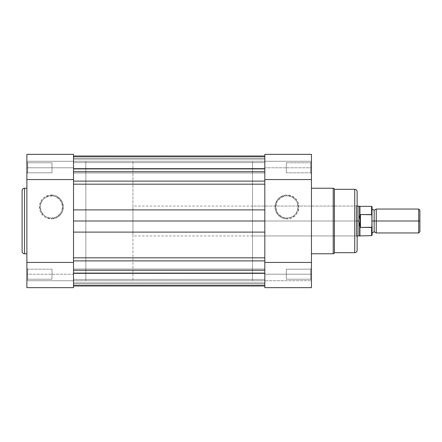 <?xml version="1.0" encoding="UTF-8"?>
<svg xmlns="http://www.w3.org/2000/svg" width="442" height="442" viewBox="0 0 442 442"><rect width="100%" height="100%" fill="white"/><g stroke="black" fill="none" stroke-linecap="round" stroke-linejoin="round"><path stroke-width="0.33" stroke-dasharray="2.21 1.66" d="M73.516 262.438L73.516 154.38L73.516 287.659L73.516 280.725L85.831 280.786L85.831 161.214L73.516 161.214L73.516 280.725L26.885 280.725L26.885 287.538L26.885 280.725L73.516 280.725L73.516 287.659L26.885 287.659L26.885 274.206L26.885 280.068L27.719 279.228L27.719 269.184L27.719 279.228L26.885 280.068L26.885 268.349L27.719 269.184L27.719 279.228L26.885 280.068L26.885 268.349L27.719 269.184L51.99 269.184L51.99 279.228L27.719 279.228L27.719 269.184L51.99 269.184L51.99 279.228L27.719 279.228L27.719 269.184L27.719 279.228L51.99 279.228L51.99 269.184L27.719 269.184L27.719 279.228L51.99 279.228L51.99 269.184L51.99 279.228L51.99 269.184L27.719 269.184L26.885 268.349L26.885 280.068L26.885 274.206L73.516 274.206L73.516 287.659L26.885 287.659L26.885 154.473M27.719 162.772L27.719 172.816L26.885 173.651L26.885 161.932L27.719 162.772L27.719 172.816L26.885 173.651L26.885 161.932L27.719 162.772L51.99 162.772L51.99 172.816L27.719 172.816L27.719 162.772L51.99 162.772L51.99 172.816L27.719 172.816L27.719 162.772L27.719 172.816L51.99 172.816L51.99 162.772L27.719 162.772L27.719 172.816L51.99 172.816L51.99 162.772L51.99 172.816L51.99 162.772L27.719 162.772L26.885 161.932L26.885 173.651L26.885 162.048L26.885 173.651L27.719 172.816L27.719 162.772L26.885 161.932L26.885 173.651L27.719 172.816L27.719 162.772M51.394 218.088A11.138 11.138 0 0 1 40.255 206.95A11.138 11.138 0 0 1 51.394 195.812L51.394 194.977A11.973 11.973 0 0 0 39.421 206.95A11.973 11.973 0 0 0 51.394 218.928L51.394 218.088A11.138 11.138 0 0 1 40.255 206.95A11.138 11.138 0 0 1 51.394 195.812A11.138 11.138 0 0 0 40.255 206.95A11.138 11.138 0 0 0 51.394 218.088A11.138 11.138 0 0 0 62.532 206.95A11.138 11.138 0 0 0 51.394 195.812A11.138 11.138 0 0 1 62.532 206.95A11.138 11.138 0 0 1 51.394 218.088L47.134 217.243L45.206 216.21L43.52 214.829L41.106 211.215L40.255 206.95L40.471 204.779L42.134 200.762L43.52 199.077L45.206 197.69L49.222 196.027L53.565 196.027L55.659 196.662L59.272 199.077L61.687 202.69L62.532 206.95L61.687 211.215L60.653 213.138L57.582 216.21L55.659 217.243L51.394 218.088L51.394 218.928L55.979 218.017L59.863 215.42L62.46 211.536L63.372 206.95L62.46 202.37L61.35 200.298L59.863 198.486L55.979 195.889L53.731 195.204L49.056 195.204L44.741 196.994L42.924 198.486L41.438 200.298L39.647 204.613L39.647 209.287L40.332 211.536L42.924 215.42L44.741 216.906L46.813 218.017L51.394 218.928A11.973 11.973 0 0 0 63.372 206.95A11.973 11.973 0 0 0 51.394 194.977L51.394 195.812A11.138 11.138 0 0 1 62.532 206.95A11.138 11.138 0 0 1 51.394 218.088M26.885 253.763L26.885 188.237L26.885 253.763M26.885 274.206L26.885 167.794L73.516 167.794L73.516 274.206L26.885 274.206M26.885 280.068L26.885 275.349L26.885 280.068L27.719 279.228L27.719 269.184L26.885 268.349L26.885 280.068M73.516 154.341L73.516 167.794L26.885 167.794L26.885 154.341L26.885 161.275L73.516 161.275L26.885 161.275L73.516 161.275L26.885 161.275L26.885 154.341L73.516 154.341L73.516 161.275L85.831 161.214L85.831 280.786L85.831 161.214L85.831 280.786L73.516 280.786L73.516 154.341L73.516 218.326L73.516 181.109L264.819 181.109L264.819 156.435L264.819 159.081L73.516 159.081L73.516 184.176L264.819 184.176L264.819 209.895L264.819 171.761L73.516 171.761L73.516 156.435L73.516 168.43L264.819 168.43L264.819 169.126L73.516 169.126L73.516 168.43L264.819 168.43L264.819 159.081L73.516 159.081L73.516 169.126L73.516 168.695L264.819 168.695L264.819 169.126L73.516 169.126L264.819 169.126L264.819 168.43L73.516 168.43L264.819 168.43L264.819 159.037L73.516 159.037L264.819 159.037L264.819 156.435L264.819 171.761L73.516 171.761L73.516 156.435L73.516 169.126L264.819 169.126L264.819 158.004L73.516 158.004L73.516 168.695L264.819 168.695L73.516 168.695L73.516 158.004L264.819 158.004L264.819 156.043L264.819 168.695L73.516 168.695L73.516 158.004L264.819 158.004L264.819 159.601L264.819 158.004L73.516 158.004L73.516 181.789L73.516 181.109L264.819 181.109L264.819 156.435L264.819 190.126L264.819 184.176L73.516 184.176L73.516 181.789L73.516 190.126L73.516 184.176M73.516 280.725L73.516 287.659L73.516 280.725L26.885 280.725L73.516 280.725M24.492 253.763L24.492 188.237L24.492 253.763M51.99 279.228L51.99 269.184L51.99 279.228M51.99 172.816L51.99 162.772L51.99 172.816M73.516 179.562L73.516 257.824L73.516 232.105L264.819 232.105L264.819 221L73.516 221L73.516 209.895L264.819 209.895L73.516 209.895L73.516 232.105L264.819 232.105L264.819 270.239L264.819 257.824L73.516 257.824L73.516 260.89L73.516 245.553L73.516 258.576L73.516 257.824L264.819 257.824L264.819 245.553L264.819 257.824M264.819 196.447L264.819 221L73.516 221L73.516 161.214L73.516 280.786L264.819 280.786L264.819 161.214L73.516 161.214L264.819 161.214L264.819 280.786L73.516 280.786L73.516 161.214L73.516 245.553M73.516 269.007L73.516 279.41L264.819 279.41L264.819 269.007L73.516 269.007L73.516 279.41L264.819 279.41L264.819 269.007L73.516 269.007L264.819 269.007L264.819 279.41L73.516 279.41L73.516 269.007L264.819 269.007L264.819 279.41L73.516 279.41L73.516 269.007M73.516 162.59L73.516 172.993L264.819 172.993L264.819 162.59L73.516 162.59L73.516 172.993L264.819 172.993L264.819 162.59L73.516 162.59L264.819 162.59L264.819 172.993L73.516 172.993L73.516 162.59L264.819 162.59L264.819 172.993L73.516 172.993L73.516 162.59M264.819 179.562L264.819 287.659L264.819 260.211L264.819 260.89L73.516 260.89L73.516 285.565L73.516 270.277L264.819 270.277L73.516 270.277L73.516 260.89L73.516 285.565L73.516 260.89L264.819 260.89L264.819 285.565L264.819 282.919L73.516 282.919L73.516 285.565L264.819 285.565L264.819 282.919L73.516 282.919L73.516 273.57L264.819 273.57L264.819 282.963L73.516 282.963L73.516 273.57L264.819 273.57L264.819 282.919L264.819 273.57L73.516 273.57L73.516 272.874L73.516 273.305L264.819 273.305L264.819 272.874L264.819 283.996L73.516 283.996L73.516 273.305L264.819 273.305L73.516 273.305L73.516 283.996L264.819 283.996L264.819 285.957L264.819 273.305L73.516 273.305L73.516 272.874L73.516 273.57L264.819 273.57L264.819 272.88L264.819 285.565L264.819 270.239L264.819 285.565L73.516 285.565L73.516 282.963L264.819 282.963L264.819 284.709L264.819 154.341L311.455 154.341L311.455 167.794L264.819 167.794L264.819 162.59L264.819 169.783L264.819 154.341L264.819 161.507L264.819 161.214L252.504 161.214L252.504 280.786L264.819 280.786L264.819 245.553M73.516 156.043L73.516 158.004L73.516 156.043M73.516 285.957L73.516 283.996L264.819 283.996L73.516 283.996L73.516 285.957L73.516 282.399L73.516 285.957M73.516 260.211L73.516 258.576L73.516 260.211M73.516 196.447L73.516 209.895M73.516 273.57L73.516 282.399L73.516 273.57M73.516 221L73.516 280.786L73.516 221M264.819 285.565L264.819 284.703L264.819 285.565M264.819 260.211L264.819 258.576L264.819 260.211M264.819 221L264.819 154.341L264.819 221M264.819 279.41L264.819 275.222L264.819 279.41M264.819 172.993L264.819 168.805L264.819 172.993M264.819 287.659L264.819 274.206L311.455 274.206L264.819 274.206L264.819 167.794L311.455 167.794L311.455 170.037L311.455 161.932L311.455 280.068L310.615 279.228L310.615 269.184L311.455 268.349L311.455 280.068L310.615 279.228L310.615 269.184L311.455 268.349L311.455 287.659L311.455 280.725L264.819 280.725L311.455 280.725L264.819 280.725L311.455 280.725L311.455 287.659L264.819 287.659L264.819 280.725L252.504 280.786L252.504 161.214L252.504 280.786L252.504 161.214L264.819 161.214L264.819 280.725L264.819 161.275L311.455 161.275L311.455 154.462L311.455 161.275L264.819 161.275L264.819 154.341L311.455 154.341L311.455 167.794L311.455 161.932L310.615 162.772L310.615 172.816L310.615 162.772L311.455 161.932L311.455 173.651L310.615 172.816L310.615 162.772L311.455 161.932L311.455 173.651L310.615 172.816L286.344 172.816L286.344 162.772L310.615 162.772L310.615 172.816L286.344 172.816L286.344 162.772L310.615 162.772L310.615 172.816L310.615 162.772L286.344 162.772L286.344 172.816L310.615 172.816L310.615 162.772L286.344 162.772L286.344 172.816L286.344 162.772L286.344 172.816L310.615 172.816L311.455 173.651L311.455 161.932L311.455 287.527M286.941 195.812A11.138 11.138 0 0 1 298.079 206.95A11.138 11.138 0 0 1 286.941 218.088L286.941 218.928A11.973 11.973 0 0 0 298.919 206.95A11.973 11.973 0 0 0 286.941 194.977L286.941 195.812A11.138 11.138 0 0 1 298.079 206.95A11.138 11.138 0 0 1 286.941 218.088A11.138 11.138 0 0 0 298.079 206.95A11.138 11.138 0 0 0 286.941 195.812A11.138 11.138 0 0 0 275.802 206.95A11.138 11.138 0 0 0 286.941 218.088A11.138 11.138 0 0 1 275.802 206.95A11.138 11.138 0 0 1 286.941 195.812L291.206 196.662L293.129 197.69L296.201 200.762L297.234 202.69L298.079 206.95L297.234 211.215L294.82 214.829L293.129 216.21L291.206 217.243L286.941 218.088L282.681 217.243L279.068 214.829L277.681 213.138L276.653 211.215L275.802 206.95L276.653 202.69L277.681 200.762L280.753 197.69L284.77 196.027L286.941 195.812L286.941 194.977L284.604 195.204L280.289 196.994L278.471 198.486L276.985 200.298L275.195 204.613L275.195 209.287L275.88 211.536L278.471 215.42L282.361 218.017L284.604 218.696L286.941 218.928L291.527 218.017L295.411 215.42L296.897 213.602L298.007 211.536L298.919 206.95L298.007 202.37L295.411 198.486L291.527 195.889L286.941 194.977A11.973 11.973 0 0 0 274.968 206.95A11.973 11.973 0 0 0 286.941 218.928L286.941 218.088A11.138 11.138 0 0 1 275.802 206.95A11.138 11.138 0 0 1 286.941 195.812M357.125 191.845L357.125 221L357.125 205.215L356.291 206.055L356.291 235.945L356.291 206.055L357.125 205.215L357.125 236.785L356.291 235.945L252.504 235.945L252.504 206.055L356.291 206.055L356.291 235.945L356.291 206.055L252.504 206.055L252.504 235.945L252.504 206.055L252.504 235.945L356.291 235.945L357.125 236.785L357.125 205.215L357.125 250.294L357.125 191.706M286.344 279.228L286.344 269.184L310.615 269.184L310.615 279.228L286.344 279.228L286.344 269.184L310.615 269.184L310.615 279.228L286.344 279.228L310.615 279.228L310.615 269.184L286.344 269.184L286.344 279.228L310.615 279.228L310.615 269.184L286.344 269.184L286.344 279.228M311.455 188.237L311.455 253.763L311.455 188.237M311.455 276.449L311.455 280.068L311.455 276.449M311.455 170.037L311.455 173.54L311.455 170.037M264.819 262.438L264.819 232.105M333.218 188.237L333.218 253.763L333.218 188.237M354.738 189.314L354.738 252.686L354.738 189.314M334.412 252.686L334.412 189.314L334.412 252.686M357.125 221L357.125 236.481L357.125 221L132.937 221L357.125 221M286.344 162.772L286.344 172.816L286.344 162.772M286.344 269.184L286.344 279.134L286.344 269.184M264.819 161.275L311.455 161.275L264.819 161.275M310.615 279.228L311.455 280.068L311.455 268.349L310.615 269.184L310.615 279.228L311.455 280.068L311.455 268.349L310.615 269.184L310.615 279.228M310.615 172.816L311.455 173.651L311.455 161.932L310.615 162.772L310.615 172.816M376.258 232.956L376.258 221L418.707 221L418.707 232.956L418.707 221L419.9 221L419.9 210.237L419.9 221L418.707 221L418.707 209.044L418.707 221L376.258 221L376.258 209.044L376.258 232.956L376.258 221L374.164 221L374.164 210.237L374.164 221L376.258 221L376.258 209.044M372.076 206.989L372.076 221L374.164 221L374.164 231.763L374.164 221L374.164 231.763L374.164 221L372.076 221L372.076 235.166L372.076 209.27L372.076 226.271L372.076 215.729L371.755 214.613L360.473 214.552L360.473 227.448L371.595 227.448L372.076 226.271M371.595 214.552L371.595 206.353L371.595 214.552L360.114 214.679L359.186 217.989L358.921 221L132.937 221L132.937 206.055L132.937 221L85.831 221L132.937 221L132.937 161.214L132.937 280.786L132.937 221L85.831 221L85.831 161.214L85.831 280.786L85.831 161.214L85.831 221L132.937 221L132.937 280.786L132.937 161.214L132.937 235.945L132.937 206.055L132.937 221L358.921 221L359.512 225.459L360.473 227.448L360.473 214.552L360.114 214.679L360.114 227.321L360.114 214.679L359.186 217.989L358.921 221L358.921 206.055L358.921 221L359.965 226.834L359.965 235.647L359.965 226.834L360.473 227.448L371.595 227.448L371.595 235.647L371.595 227.448M359.965 215.166L359.965 206.353L359.965 215.166M358.921 235.945L358.921 221L358.921 235.945M85.831 221L85.831 280.786L85.831 221M132.937 221L132.937 235.945L132.937 221M372.076 221L372.076 209.044L372.076 221M374.164 221L374.164 210.237L374.164 221M419.9 221L419.9 231.763L419.9 221M372.076 206.834L372.076 215.729L371.755 214.613M372.076 215.729L372.053 215.392M371.755 227.387L372.053 226.608M73.516 156.435L264.819 156.435M264.819 272.874L73.516 272.874L264.819 272.874M357.125 206.055L132.937 206.055M132.937 161.214L85.831 161.214M132.937 280.786L85.831 280.786M357.125 235.945L132.937 235.945"/><path stroke-width="0.66" d="M22.1 251.371A2.392 2.392 0 0 0 24.492 253.763L26.885 253.763L24.492 253.763L24.492 188.237L26.885 188.237L24.492 188.237A2.392 2.392 0 0 0 22.1 190.629L22.1 251.371A2.392 2.392 0 0 0 24.492 253.763L24.492 188.237A2.392 2.392 0 0 0 22.1 190.629L22.1 251.222M73.516 287.659L26.885 287.659L73.516 287.659L73.516 262.438L26.885 262.438L26.885 287.659L26.885 179.562L26.885 262.438L73.516 262.438L73.516 287.659M26.885 154.473L26.885 179.562L73.516 179.562L73.516 154.346L73.516 209.895L264.819 209.895L264.819 221L73.516 221L73.516 262.438M73.516 154.341L26.885 154.341L26.885 179.562L73.516 179.562M264.819 270.239L73.516 270.239L264.819 270.239M73.516 285.565L264.819 285.565L73.516 285.565M73.516 260.89L264.819 260.89L73.516 260.89M264.819 257.824L73.516 257.824L264.819 257.824L264.819 232.105L73.516 232.105L264.819 232.105L264.819 221L73.516 221L73.516 209.895L264.819 209.895L264.819 196.447M73.516 184.176L264.819 184.176L73.516 184.176L73.516 209.895L73.516 196.447M73.516 181.109L264.819 181.109L73.516 181.109M264.819 171.723L73.516 171.723L264.819 171.723M264.819 156.043L73.516 156.043L264.819 156.043M264.819 285.957L73.516 285.957L264.819 285.957M73.516 245.553L73.516 209.895M264.819 245.553L264.819 179.562L311.455 179.562L311.455 154.341L264.819 154.341L311.455 154.341L311.455 262.438L311.455 179.562L264.819 179.562L264.819 154.341L264.819 179.562M357.125 191.845L357.125 221L358.921 221L357.125 221L357.125 250.294A2.392 2.392 0 0 1 354.738 252.686L334.412 252.686A1.193 1.193 0 0 1 333.218 253.763L311.455 253.763L333.218 253.763L333.218 188.237L333.218 253.763A1.193 1.193 0 0 0 334.412 252.686L334.412 189.314A1.193 1.193 0 0 0 333.218 188.237L311.455 188.237L333.218 188.237A1.193 1.193 0 0 1 334.412 189.314L334.412 252.686L354.738 252.686A2.392 2.392 0 0 0 357.125 250.294L357.125 191.706A2.392 2.392 0 0 0 354.738 189.314L354.738 252.686L354.738 189.314L334.412 189.314L354.738 189.314A2.392 2.392 0 0 1 357.125 191.706M311.455 287.527L311.455 262.438L264.819 262.438L264.819 287.654L264.819 232.105M264.819 287.659L311.455 287.659L311.455 262.438L264.819 262.438M419.9 210.237L418.707 209.044L376.258 209.044L376.258 221L376.258 209.044L376.258 221L374.164 221L374.164 210.237L374.164 231.763L374.164 221L376.258 221L376.258 232.956L376.258 221L418.707 221L418.707 209.044L418.707 221L419.9 221L419.9 210.237L419.9 221L418.707 221L418.707 232.956L418.707 221L376.258 221L376.258 232.956L374.164 231.763L372.076 232.956M372.076 221L374.164 221L374.164 231.763L374.164 221L372.076 221M371.595 227.448L371.595 235.647L371.595 227.448L360.473 227.448L359.965 226.834L359.965 235.647L359.965 226.834L358.921 221L358.921 206.055L358.987 222.519L360.114 227.321L360.114 214.679L359.186 217.989L358.921 221L359.186 217.989L360.114 214.679L360.114 227.321L360.473 227.448L360.473 214.552L360.114 214.679L360.473 214.552L360.473 227.448L371.866 227.254L372.076 206.989M357.125 235.945L358.921 235.945L358.921 221L358.921 235.945L371.595 235.647L372.076 235.166L371.866 214.746L360.473 214.552L371.595 214.552L371.595 206.353L371.866 214.746M371.866 227.254L372.076 226.271L371.755 227.387M357.125 206.055L359.965 206.353L359.965 215.166L359.965 206.353L371.595 206.353L372.076 206.834L371.993 215.055M374.164 221L374.164 210.237L374.164 221M419.9 231.763L419.9 221L419.9 231.763L418.707 232.956L376.258 232.956M372.076 235.166L372.076 226.271M73.516 156.435L264.819 156.435M376.258 209.044L374.164 210.237L372.076 209.044"/></g></svg>
